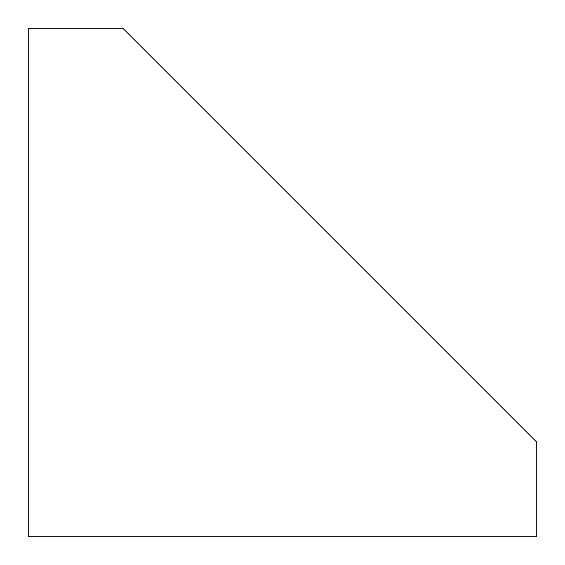<?xml version="1.0" encoding="UTF-8"?>
<svg xmlns="http://www.w3.org/2000/svg" width="565" height="565" viewBox="0 0 565 565"><rect width="100%" height="100%" fill="white"/><g stroke="black" fill="none" stroke-linecap="round" stroke-linejoin="round"><path stroke-width="0.85" d="M28.25 536.75L28.25 28.25L122.852 28.25L536.75 442.148L536.75 536.75L28.25 536.75M122.852 28.25L536.75 442.148"/></g></svg>
